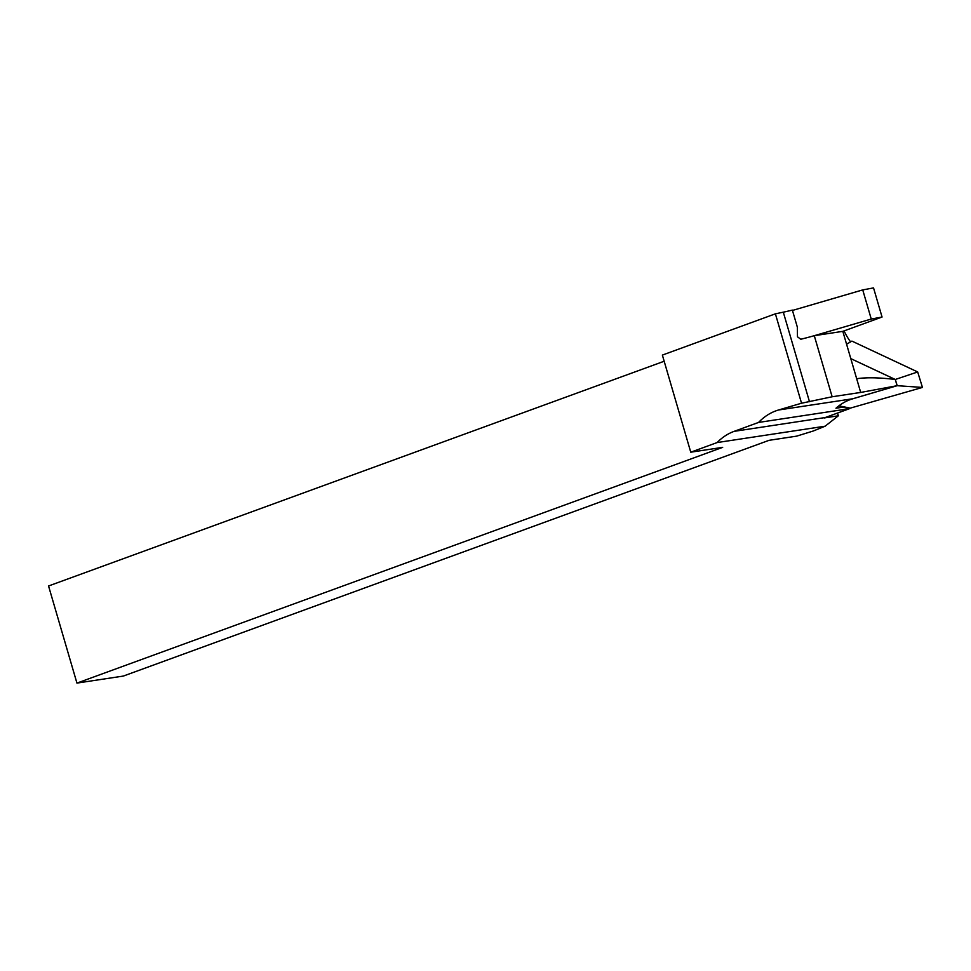 <?xml version="1.0" encoding="UTF-8"?>
<svg xmlns="http://www.w3.org/2000/svg" width="971" height="971" viewBox="0 0 971 971"><rect width="100%" height="100%" fill="white"/><g stroke="black" fill="none" stroke-linecap="round" stroke-linejoin="round"><path stroke-width="1.46" d="M809.486 401.715L783.306 312.177A41.668 3.92 -16.3 0 0 792.36 310.101L797.325 327.069L797.47 336.791L800.784 339.255A41.668 3.92 -16.3 0 0 814.281 335.687L832.147 396.763L801.536 403.22L778.463 410.017A61.986 50.613 81.4 0 0 758.582 422.434L734.161 431.342A61.986 50.613 81.4 0 0 717.132 442.558L690.757 452.195L722.667 447.352L76.94 683.099L123.353 676.059L769.068 440.324L796.621 436.149L813.2 431.027L825.132 426.196L838.337 415.806L837.524 413.051M838.337 415.806L824.124 417.967A61.986 50.613 81.4 0 1 825.229 417.542L849.649 408.621A61.986 50.613 81.4 0 1 850.062 408.196L922.45 387.429L897.216 385.693L851.628 399.13A61.986 50.613 81.4 0 0 835.958 408.233L842.233 407.286L839.247 405.89L849.649 408.014M717.132 442.558L825.132 426.196M664.164 361.248L48.55 585.986L76.94 683.099M783.306 312.177L775.392 313.827L662.368 355.083L690.757 452.195M801.536 403.22L775.392 313.827M844.115 330.88A51.827 42.311 81.4 0 0 850.608 341.889L846.566 344.183M842.233 407.286L850.062 408.196M778.463 410.017L852.829 398.753A61.986 50.613 -98.6 0 0 851.628 399.13M758.582 422.434L849.649 408.621M852.829 398.753L897.095 385.705L860.682 392.442L856.677 378.726C866.484 377.27 879.35 377.525 895.274 379.479L851.251 358.821A51.827 42.311 81.4 0 1 850.79 358.615L895.298 379.479L897.216 385.693M860.682 392.442L832.147 396.763M856.677 378.726L842.816 331.354L814.329 335.675L871.254 319.046L882.056 317.031L842.816 331.354M897.095 385.705L895.274 379.479M850.56 341.841L851.968 341.124L917.68 371.954L922.45 387.429M850.378 341.598L851.968 341.124M895.298 379.479L917.68 371.954M792.47 310.441L862.734 289.904L873.536 287.901L882.056 317.031M871.254 319.046L862.734 289.904M734.161 431.342L825.229 417.542"/></g></svg>
